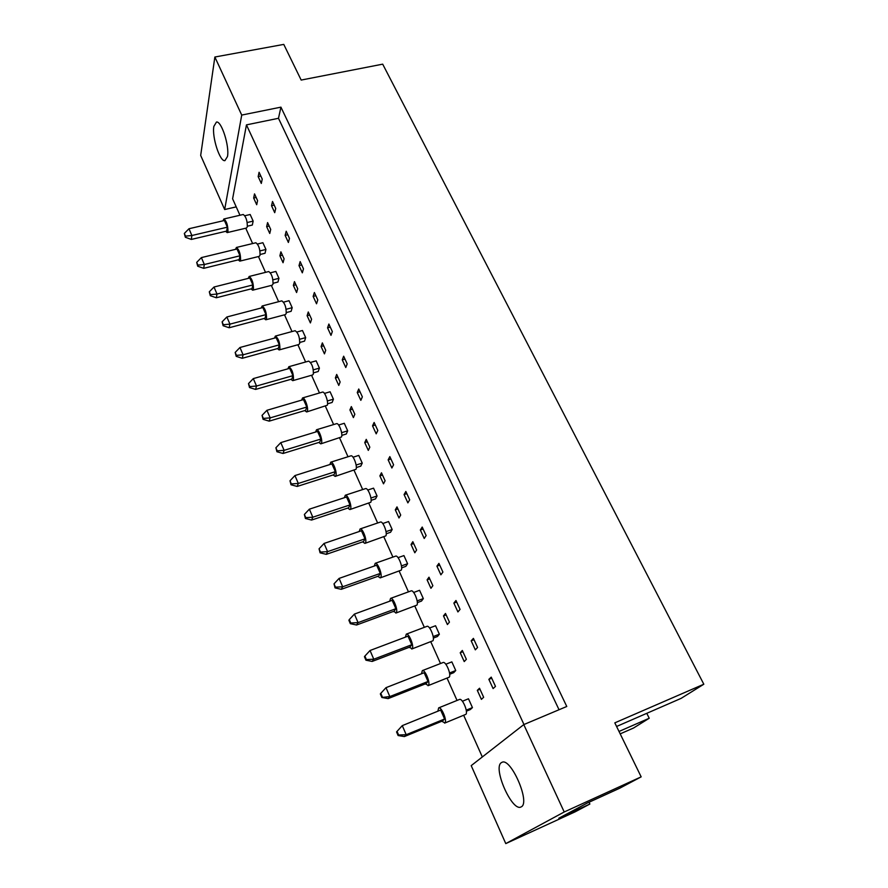 <?xml version="1.0" encoding="UTF-8"?>
<svg xmlns="http://www.w3.org/2000/svg" width="888" height="888" viewBox="0 0 888 888"><rect width="100%" height="100%" fill="white"/><g stroke="black" fill="none" stroke-linecap="round" stroke-linejoin="round"><path stroke-width="1.33" d="M501.343 762.681C492.551 767.665 511.999 811.921 520.967 806.992L521.289 806.826C530.669 802.619 510.711 757.12 501.942 762.348L501.343 762.681M213.842 126.429C211.844 137.03 219.88 161.882 224.919 160.639L227.461 156.577C229.681 146.353 221.512 120.746 216.461 122.045L213.842 126.429M616.594 726.473L681.096 698.379L703.818 684.226L614.818 722.854L641.169 776.856L619.78 788.189L587.257 803.052L558.818 818.237L589.876 804.029L589.033 802.241M589.876 804.029L575.213 811.799L505.772 843.6L564.213 811.976L641.169 776.856M703.818 684.226L382.695 64.158L301.165 80.064L283.772 44.4L214.863 57.021L241.725 115.074L224.664 209.535L200.677 155.433L214.863 57.021M646.775 713.33L649.228 718.248L633.544 728.016L620.201 733.865M619.025 731.457L649.228 718.248M505.772 843.6L471.206 765.634L523.776 724.597L564.213 811.976M523.776 724.597L566.766 706.482L280.93 107.148L241.725 115.074M236.219 206.882L224.664 209.535M280.93 107.148L278.488 118.293L246.453 124.875L232.601 198.801L239.96 215.251M462.326 650.46L460.217 652.758L464.224 661.571L466.367 659.307L462.326 650.46M473.404 638.383L471.184 640.814L475.324 649.85L477.578 647.463L473.404 638.383M449.694 674.258L453.713 672.671L455.744 670.529L451.848 661.882L445.82 664.246M466.367 711.188L470.318 709.568L472.449 707.603L468.476 698.778L462.404 701.243M479.531 688.244L477.311 690.365L481.396 699.367L483.649 697.291L479.531 688.244M491.219 677.122L488.866 679.353L493.095 688.589L495.482 686.391L491.219 677.122M482.317 756.953L463.68 715.306M457.043 700.443L447.064 678.143M440.515 663.525L430.769 641.747M424.331 627.339L414.818 606.082M408.458 591.863L399.178 571.128M392.907 557.098L383.849 536.863M377.644 522.999L368.831 503.285M362.681 489.554L354.09 470.351M348.007 456.754L339.638 438.039M333.611 424.564L325.463 406.36M319.48 392.984L311.555 375.269M305.616 361.982L297.902 344.755M291.997 331.557L284.504 314.818M278.632 301.687L271.351 285.414M265.512 272.361L258.441 256.554M252.625 243.545L245.754 228.216M246.453 124.875L523.976 724.519M433.355 638.072L437.451 636.518L439.371 634.21L435.553 625.74L429.581 627.994M417.327 602.619L421.5 601.076L423.321 598.612L419.58 590.309L413.664 592.474M401.631 567.854L405.872 566.344L407.592 563.725L403.929 555.588L398.057 557.653M386.236 533.766L390.554 532.278L392.174 529.526L388.578 521.545L382.761 523.52M371.129 500.344L375.524 498.89L377.056 495.981L373.537 488.156L367.765 490.043M356.321 467.554L360.783 466.122L362.237 463.092L358.774 455.411L353.047 457.22M341.802 435.386L346.32 433.988L347.685 430.824L344.289 423.287L338.617 425.019M327.55 403.818L332.134 402.453L333.422 399.167L330.092 391.775L324.464 393.428M313.564 372.838L318.215 371.506L319.414 368.109L316.15 360.85L310.567 362.426M299.844 342.435L304.551 341.136L305.672 337.618L302.464 330.503L296.936 332.001M286.369 312.576L291.131 311.311L292.185 307.692L289.033 300.699L283.55 302.142M273.149 283.261L277.955 282.04L278.943 278.31L275.846 271.439L270.407 272.816M260.173 254.468L265.024 253.28L265.934 249.45L262.892 242.713L257.498 244.022M247.419 226.196L252.314 225.041L253.158 221.112L250.172 214.496L244.822 215.74M455.977 600.488L453.868 603.096L457.919 611.932L460.062 609.368L455.977 600.488M438.916 563.381L436.918 566.156L440.892 574.814L442.912 572.072L438.916 563.381M422.211 527.05L420.324 529.992L424.22 538.472L426.129 535.564L422.211 527.05M405.849 491.464L404.073 494.572L407.881 502.874L409.69 499.811L405.849 491.464M389.832 456.61L388.145 459.862L391.874 467.998L393.584 464.779L389.832 456.61M374.126 422.466L372.538 425.863L376.201 433.832L377.811 430.469L374.126 422.466M358.741 389L357.254 392.529L360.839 400.344L362.348 396.847L358.741 389M343.656 356.199L342.257 359.862L345.776 367.521L347.197 363.891L343.656 356.199M328.871 324.042L327.561 327.827L331.002 335.342L332.334 331.579L328.871 324.042M314.374 292.507L313.142 296.414L316.528 303.785L317.771 299.9L314.374 292.507M300.155 261.583L299.012 265.601L302.32 272.827L303.485 268.831L300.155 261.583M286.202 231.246L285.137 235.376L288.389 242.468L289.477 238.361L286.202 231.246M272.516 201.476L271.528 205.716L274.714 212.676L275.724 208.458L272.516 201.476M259.085 172.272L258.175 176.612L261.305 183.439L262.238 179.121L259.085 172.272M445.487 613.453L443.489 615.917L447.408 624.553L449.439 622.122L445.487 613.453M428.993 577.2L427.095 579.842L430.935 588.3L432.856 585.703L428.993 577.2M412.831 541.691L411.044 544.488L414.807 552.769L416.616 550.016L412.831 541.691M396.992 506.893L395.304 509.845L398.99 517.959L400.699 515.051L396.992 506.893M381.474 472.793L379.875 475.879L383.494 483.838L385.103 480.785L381.474 472.793M366.256 439.36L364.746 442.59L368.298 450.394L369.819 447.197L366.256 439.36M351.337 406.582L349.916 409.934L353.391 417.593L354.834 414.263L351.337 406.582M336.696 374.436L335.375 377.922L338.783 385.425L340.137 381.973L336.696 374.436M322.355 342.901L321.101 346.509L324.453 353.868L325.718 350.294L322.355 342.901M308.269 311.966L307.104 315.695L310.389 322.921L311.577 319.225L308.269 311.966M294.461 281.618L293.373 285.448L296.592 292.541L297.691 288.733L294.461 281.618M280.897 251.826L279.887 255.766L283.05 262.726L284.082 258.819L280.897 251.826M267.588 222.588L266.644 226.629L269.752 233.466L270.707 229.448L267.588 222.588M254.523 193.884L253.657 198.024L256.699 204.728L257.587 200.621L254.523 193.884M278.488 118.293L559.04 709.734M491.719 678.21L488.866 679.353M479.997 689.277L477.311 690.365M474.014 639.715L471.184 640.814M456.698 602.042L453.868 603.096M439.738 565.157L436.918 566.156M423.121 529.026L420.324 529.992M406.859 493.639L404.073 494.572M390.92 458.985L388.145 459.862M375.302 425.008L372.538 425.863M359.995 391.719L357.254 392.529M344.988 359.085L342.257 359.862M330.269 327.084L327.561 327.827M315.839 295.704L313.142 296.414M301.687 264.924L299.012 265.601M287.801 234.732L285.137 235.376M274.181 205.106L271.528 205.716M260.817 176.024L258.175 176.612M462.903 651.714L460.217 652.758M446.153 614.918L443.489 615.917M429.748 578.876L427.095 579.842M413.675 543.567L411.044 544.488M397.924 508.957L395.304 509.845M382.484 475.036L379.875 475.879M367.355 441.769L364.746 442.59M352.503 409.157L349.916 409.934M337.951 377.178L335.375 377.922M323.665 345.798L321.101 346.509M309.657 315.007L307.104 315.695M295.904 284.793L293.373 285.448M282.406 255.145L279.887 255.766M269.153 226.029L266.644 226.629M256.144 197.458L253.657 198.024M441.802 721.245L444.91 722.943C447.497 721.034 441.414 706.382 438.672 707.88L437.862 711.199M444.622 723.121L465.8 714.363C468.509 712.42 462.404 697.89 459.54 699.433L438.672 707.88M440.648 710.067L402.286 725.629L406.193 734.709L444.599 718.991L440.648 710.067M396.559 731.901L402.286 725.629L396.559 731.901L398.101 735.53L398.601 735.009L397.047 731.368M398.601 735.009L406.193 734.709L404.362 736.574L442.59 720.923L444.599 718.991M404.362 736.574L398.101 735.53M466.222 710.145L472.449 707.603M425.319 683.893L428.36 685.447C430.78 683.372 425.008 669.23 422.322 670.629L421.478 673.781M428.005 685.691L449.15 677.211C451.692 675.091 445.887 661.072 443.09 662.515L422.322 670.629M424.164 672.727L386.003 687.667L389.821 696.569L428.027 681.473L424.164 672.727M382.317 696.891L380.797 693.339L380.33 693.917L381.851 697.469L389.821 696.569L388.1 698.612L426.129 683.571L428.027 681.473M388.1 698.612L381.851 697.469M380.797 693.339L386.003 687.667M449.528 672.982L455.744 670.529M409.179 647.308L412.154 648.717C414.407 646.486 408.924 632.822 406.304 634.132L405.428 637.129M411.732 649.028L432.845 640.803C435.209 638.539 429.703 624.986 426.973 626.34L406.304 634.132M408.003 636.152L370.041 650.504L373.781 659.218L411.788 644.721L408.003 636.152M366.378 659.573L364.89 656.088L364.446 656.709L365.934 660.195L366.378 659.573L373.781 659.218L372.161 661.438L410.001 646.997L411.788 644.721M372.161 661.438L365.934 660.195M364.89 656.088L370.041 650.504M433.166 636.574L439.371 634.21M377.855 576.312L380.186 577.899L380.708 577.466C382.673 574.936 377.7 562.16 375.213 563.303L374.281 566.022M380.186 577.899L401.187 570.163C403.252 567.61 398.268 554.933 395.682 556.121L375.213 563.303M376.656 565.19L339.094 578.41L342.679 586.768L380.297 573.415L376.656 565.19M335.453 587.179L334.021 583.838L335.065 587.9L335.453 587.179L342.679 586.768L341.258 589.321L378.699 576.012L380.297 573.415M341.258 589.321L335.065 587.9M334.021 583.838L339.094 578.41M401.432 565.911L407.592 563.725M347.741 508.08L349.883 509.568L350.494 508.991C352.192 506.227 347.663 494.228 345.31 495.227L344.366 497.713M349.972 509.534L370.762 502.275C372.56 499.489 368.032 487.568 365.579 488.611L365.479 488.644M346.542 496.991L309.368 509.168L312.82 517.205L350.039 504.917L346.542 496.991M305.761 517.671L304.384 514.452L305.416 518.47L305.761 517.671L312.82 517.205L311.577 520.057L348.618 507.792L350.039 504.917M311.577 520.057L305.416 518.47M304.384 514.452L309.368 509.168M370.929 498.013L377.056 495.981M318.792 442.468L320.757 443.867L321.434 443.156C322.899 440.182 318.77 428.871 316.55 429.748L315.595 432.023M320.868 443.834L341.503 436.974C343.057 433.988 338.927 422.744 336.608 423.654L336.497 423.687M317.582 431.424L280.797 442.624L284.116 450.349L320.934 439.038L317.582 431.424M277.211 450.849L275.891 447.763L276.923 451.726L277.211 450.849L284.116 450.349L283.039 453.479L319.691 442.191L320.934 439.038M283.039 453.479L276.923 451.726M275.891 447.763L280.797 442.624M341.591 432.7L347.685 430.824M393.362 611.455L396.27 612.731C398.379 610.345 393.151 597.136 390.609 598.368L389.699 601.209M395.804 613.097L416.861 605.128C419.069 602.719 413.83 589.61 411.166 590.875L390.609 598.368M392.174 600.31L354.412 614.085L358.075 622.621L395.882 608.713L392.174 600.31M350.76 623.01L349.295 619.591L348.884 620.268L350.338 623.676L350.76 623.01L358.075 622.621L356.554 625.008L394.194 611.144L395.882 608.713M356.554 625.008L350.338 623.676M349.295 619.591L354.412 614.085M417.138 600.887L423.321 598.612M362.648 541.858L364.879 543.389L365.456 542.89C367.277 540.237 362.537 527.861 360.117 528.937L359.185 531.524M364.879 543.389L385.825 535.886C387.756 533.211 383.006 520.923 380.486 522.033L380.386 522.066M361.449 530.758L324.076 543.445L327.594 551.637L365.012 538.827L361.449 530.758M320.457 552.081L319.058 548.795L320.091 552.836L320.457 552.081L327.594 551.637L326.273 554.345L363.514 541.569L365.012 538.827M326.273 554.345L320.091 552.836M319.058 548.795L324.076 543.445M386.036 531.623L392.174 529.526M333.122 474.958L335.176 476.401L335.819 475.757C337.396 472.882 333.078 461.238 330.791 462.171L329.848 464.546M335.276 476.368L355.988 469.308C357.664 466.411 353.346 454.856 350.96 455.822L350.849 455.855M331.923 463.891L294.938 475.568L298.324 483.449L335.342 471.65L331.923 463.891M291.342 483.927L289.999 480.774L291.031 484.77L291.342 483.927L298.324 483.449L297.169 486.446L334.021 474.669L335.342 471.65M297.169 486.446L291.031 484.77M289.999 480.774L294.938 475.568M356.121 465.035L362.237 463.092M304.728 410.589L306.615 411.965L307.326 411.177C308.68 408.114 304.717 397.114 302.564 397.935L301.62 400.133M306.726 411.932L327.284 405.239C328.738 402.175 324.775 391.242 322.533 392.085L322.411 392.13M303.507 399.578L266.922 410.3L270.174 417.882L306.804 407.048L303.507 399.578M263.359 418.403L262.06 415.373L263.081 419.325L263.359 418.403L270.174 417.882L269.186 421.145L305.639 410.323L306.804 407.048M269.186 421.145L263.081 419.325M262.06 415.373L266.922 410.3M327.339 400.965L333.422 399.167M290.92 379.309L292.74 380.663L293.473 379.798C293.606 373.482 292.063 369.119 288.844 366.711L287.901 368.831M292.862 380.63L312.565 374.98L313.342 374.114C313.553 367.81 312.01 363.481 308.702 361.116L308.58 361.15M289.699 368.32L253.313 378.599L256.51 386.036L292.94 375.657L289.699 368.32M249.761 386.58L248.496 383.605L249.517 387.534L249.761 386.58L256.51 386.036L255.589 389.421L291.852 379.043L292.94 375.657M255.589 389.421L249.517 387.534M248.496 383.605L253.313 378.599M313.364 369.83L319.414 368.109M264.091 318.492L265.778 319.791L266.544 318.781C266.6 312.543 265.135 308.28 262.149 305.994L261.227 307.981M265.901 319.758L285.392 314.585L286.202 313.564C286.347 307.337 284.882 303.108 281.818 300.854L281.685 300.888M262.859 307.548L226.862 316.983L229.937 324.142L265.978 314.618L262.859 307.548M223.332 324.719L222.111 321.856L223.121 325.73L223.332 324.719L229.937 324.142L229.16 327.75L265.046 318.237L265.978 314.618M229.16 327.75L223.121 325.73M222.111 321.856L226.862 316.983M286.169 309.279L292.185 307.692M238.228 259.862L239.804 261.139L240.604 259.984C240.581 253.824 239.183 249.65 236.408 247.463L235.509 249.35M239.927 261.105L259.207 256.366L260.051 255.2C260.117 249.051 258.719 244.91 255.877 242.768L255.744 242.79M236.996 248.984L201.376 257.609L204.34 264.513L240.004 255.788L236.996 248.984M197.88 265.124L196.703 262.371L197.702 266.2L197.88 265.124L204.34 264.513L203.696 268.343L239.194 259.618L240.004 255.788M203.696 268.343L197.702 266.2M196.703 262.371L201.376 257.609M259.962 250.916L265.934 249.45M277.378 348.618L279.132 349.939L279.887 349.006C279.975 342.735 278.477 338.417 275.38 336.075L274.448 338.117M279.254 349.905L298.845 344.5L299.644 343.556C299.822 337.296 298.324 333.011 295.138 330.702L295.005 330.747M276.157 337.651L239.96 347.497L243.09 354.8L279.332 344.844L276.157 337.651M236.419 355.355L235.176 352.436L236.197 356.343L236.419 355.355L243.09 354.8L242.246 358.297L278.321 348.362L279.332 344.844M242.246 358.297L236.197 356.343M235.176 352.436L239.96 347.497M299.633 339.272L305.672 337.618M251.038 288.911L252.669 290.198L253.457 289.111C253.469 282.917 252.037 278.699 249.162 276.468L248.252 278.399M252.791 290.165L272.183 285.203L273.016 284.116C273.116 277.933 271.684 273.737 268.731 271.55L268.598 271.584M249.806 278L213.997 287.024L217.016 294.05L252.869 284.937L249.806 278M210.489 294.649L209.291 291.83L210.301 295.693L210.489 294.649L217.016 294.05L216.306 297.769L252.003 288.656L252.869 284.937M216.306 297.769L210.301 295.693M209.291 291.83L213.997 287.024M272.938 279.831L278.943 278.31M225.641 231.335L227.173 232.612L227.972 231.38C227.916 225.252 226.551 221.123 223.876 218.992L222.999 220.823M227.295 232.578L246.476 228.038L247.33 226.806C247.352 220.69 245.998 216.583 243.245 214.485L243.112 214.519M224.409 220.49L188.978 228.738L191.886 235.509L227.361 227.184L224.409 220.49M185.492 236.141L184.338 233.433L185.337 237.251L185.492 236.141L191.886 235.509L191.309 239.438L226.629 231.102L227.361 227.184M191.309 239.438L185.337 237.251M184.338 233.433L188.978 228.738M247.208 222.522L253.158 221.112M345.31 495.227L365.579 488.611M316.55 429.748L336.608 423.654M360.117 528.937L380.486 522.033M330.791 462.171L350.96 455.822M302.564 397.935L322.533 392.085M288.844 366.711L308.702 361.116M262.149 305.994L281.818 300.854M236.408 247.463L255.877 242.768M275.38 336.075L295.138 330.702M249.162 276.468L268.731 271.55M223.876 218.992L243.245 214.485"/></g></svg>
